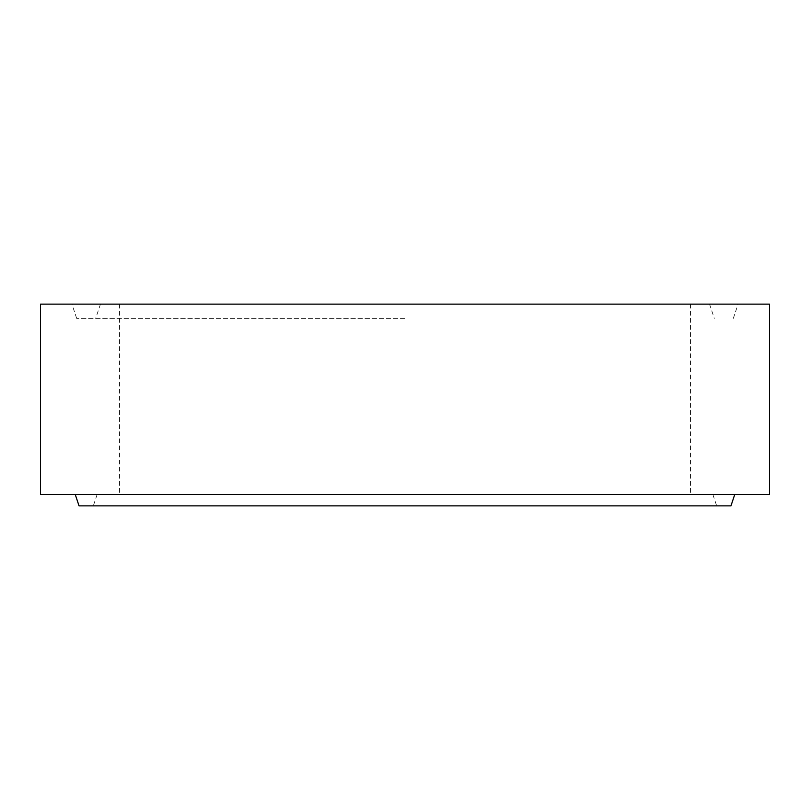 <?xml version="1.0" encoding="UTF-8"?>
<svg xmlns="http://www.w3.org/2000/svg" width="810" height="810" viewBox="0 0 810 810"><rect width="100%" height="100%" fill="white"/><g stroke="black" fill="none" stroke-linecap="round" stroke-linejoin="round"><path stroke-width="0.61" stroke-dasharray="4.05 3.04" d="M79.046 505.875L730.954 505.875M40.5 494.464L769.5 494.464M40.5 304.125L769.5 304.125M405 318.391L76.666 318.391L405 318.391M405 494.464L75.239 494.464L405 494.464M405 505.875L716.678 505.875L405 505.875M97.129 494.464L93.322 505.875M76.666 318.391L71.908 304.125M709.54 304.125L714.298 318.391M119.495 304.125L119.495 494.464M690.505 304.125L690.505 494.464M100.46 304.125L95.701 318.391M733.333 318.391L738.092 304.125M712.871 494.464L716.678 505.875"/><path stroke-width="1.21" d="M734.761 494.464L730.954 505.875L79.046 505.875L75.239 494.464M769.5 304.125L40.5 304.125L40.5 494.464L769.5 494.464L769.5 304.125"/></g></svg>
